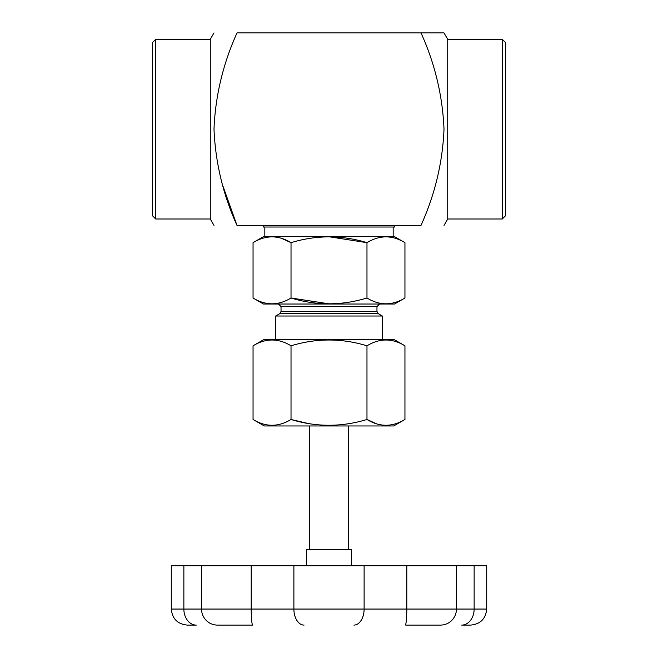 <?xml version="1.0" encoding="UTF-8"?>
<svg xmlns="http://www.w3.org/2000/svg" width="658" height="658" viewBox="0 0 658 658"><rect width="100%" height="100%" fill="white"/><g stroke="black" fill="none" stroke-linecap="round" stroke-linejoin="round"><path stroke-width="0.99" d="M351.462 565.74L351.462 549.701L306.538 549.701L306.538 565.74M309.745 425.956L309.745 549.701M394.775 225.414L394.775 227.018L263.225 227.018L263.225 225.414M171.294 609.053C172.248 618.8 177.594 624.146 187.341 625.1L196.265 625.1A16.047 12.403 -90 0 1 183.862 609.053L183.862 565.74L171.294 565.74L171.294 609.053L201.545 609.053A16.047 15.965 -90 0 0 217.51 625.1L252.771 625.1A16.047 1.571 -90 0 1 251.2 609.053L456.455 609.053A16.047 15.965 90 0 1 440.49 625.1L406.142 625.1M183.862 565.74L486.706 565.74L486.706 609.053C485.752 618.8 480.406 624.146 470.659 625.1L461.735 625.1A16.047 12.403 90 0 0 474.138 609.053L474.138 565.74M502.268 129.157L502.268 39.316L505.476 42.523L505.476 215.791L502.268 218.999L502.268 129.157M420.997 32.9L444.01 32.9L420.997 32.9C434.889 63.489 442.563 95.575 444.01 129.157C442.645 162.37 434.979 194.455 420.997 225.414L237.003 225.414C223.111 194.834 215.437 162.748 213.99 129.157C215.355 95.953 223.021 63.859 237.003 32.9L420.997 32.9M444.01 32.9L447.72 39.316L447.72 218.999L444.01 225.414M447.72 218.999L502.268 218.999M223.12 186.551L237.003 225.414M155.732 218.999L152.524 215.791L152.524 42.523L155.732 39.316L155.732 218.999L210.28 218.999L210.28 39.316L213.99 32.9M291.025 345.804C278.4 338.089 265.742 338.089 253.05 345.804L253.05 419.475L264.277 425.956L393.723 425.956L404.95 419.475L404.95 345.804C392.324 338.089 379.666 338.089 366.975 345.804C341.724 338.089 316.408 338.089 291.025 345.804L291.025 419.475C316.276 427.19 341.592 427.19 366.975 419.475C379.6 427.19 392.258 427.19 404.95 419.475M253.05 419.475C265.676 427.19 278.334 427.19 291.025 419.475L308.141 423.481M376.36 423.76L366.975 419.475L366.975 345.804M253.05 345.804L264.277 339.322L393.723 339.322L404.95 345.804M404.95 242.67C392.324 234.947 379.666 234.947 366.975 242.67C341.724 234.947 316.408 234.947 291.025 242.67C278.4 234.947 265.742 234.947 253.05 242.67L263.48 236.65L394.52 236.65L404.95 242.67L404.95 298.008C392.258 305.723 379.6 305.723 366.975 298.008C341.592 305.723 316.276 305.723 291.025 298.008C278.334 305.723 265.676 305.723 253.05 298.008L263.48 304.029L394.52 304.029L404.95 298.008M329.345 303.881L291.025 298.008L291.025 242.67L281.64 238.377M329.345 236.79L366.975 242.67L366.975 298.008M253.05 242.67L253.05 298.008M278.466 304.029L281.032 306.595L281.032 311.431L279.749 313.652L275.661 316.013L275.661 339.322M275.661 316.013L382.339 316.013L382.339 339.322M293.887 565.74L293.887 609.053A16.047 10.174 90 0 0 304.062 625.1M201.545 565.74L201.545 609.053L251.2 609.053L251.2 565.74M405.229 625.1A16.047 1.571 90 0 0 406.8 609.053L406.8 565.74M353.938 625.1A16.047 10.174 90 0 0 364.113 609.053L364.113 565.74M486.706 609.053L456.455 609.053L456.455 565.74M281.032 306.595L376.968 306.595L376.968 311.431L378.251 313.652L382.339 316.013M281.032 311.431L376.968 311.431M279.749 313.652L378.251 313.652M348.255 425.956L348.255 549.701M447.72 39.316L502.268 39.316M210.28 218.999L213.99 225.414M155.732 39.316L210.28 39.316M376.968 306.595L379.534 304.029M264.829 227.018L264.829 236.65M393.171 227.018L393.171 236.65"/></g></svg>
